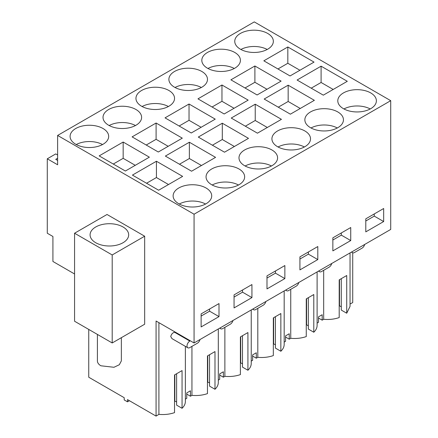 <?xml version="1.0" encoding="UTF-8"?>
<svg xmlns="http://www.w3.org/2000/svg" width="438" height="438" viewBox="0 0 438 438"><rect width="100%" height="100%" fill="white"/><g stroke="black" fill="none" stroke-linecap="round" stroke-linejoin="round"><path stroke-width="0.66" d="M57.624 135.441L254.286 21.9L390.723 100.674L390.723 229.424L194.067 342.965L194.067 214.209L57.624 135.441L57.624 164.776L47.277 158.802L47.277 233.23L52.921 236.487L52.921 261.475L74.564 273.974M350.039 304.021L352.727 302.559L352.727 252.814M350.039 252.912L350.039 306.419L346.726 313.219L346.726 275.518L339.198 279.86L339.198 317.566C334.386 319.22 329.212 319.795 323.677 319.297L323.677 270.306M341.284 279.028L341.284 310.077L346.726 313.219M339.198 305.959L339.499 305.784L341.284 306.819M318.486 318.037L322.171 320.167L323.677 319.297M390.723 100.674L194.067 214.209M287.826 46.97L263.835 60.822L290.044 75.955L314.035 62.103L287.826 46.97L287.826 63.269L299.92 70.25M267.695 49.198A19.294 11.142 180 0 1 246.665 51.613A19.294 11.142 180 0 1 234.757 41.32A19.294 11.142 180 0 1 240.407 33.447A19.294 11.142 180 0 1 261.437 31.027A19.294 11.142 180 0 1 273.345 41.32A19.294 11.142 180 0 1 267.695 49.198M321.092 66.176L297.101 80.028L323.31 95.161L347.301 81.304L321.092 66.176L321.092 82.475L333.187 89.456M244.639 149.971A19.294 11.142 180 0 1 265.669 147.557A19.294 11.142 180 0 1 277.582 157.85A19.294 11.142 180 0 1 271.927 165.728A19.294 11.142 180 0 1 250.903 168.143A19.294 11.142 180 0 1 238.989 157.85A19.294 11.142 180 0 1 244.639 149.971M221.962 84.999L248.171 100.127L224.174 113.984L197.965 98.851L221.962 84.999L221.962 101.293L212.08 106.998M255.228 104.206L281.437 119.333L257.44 133.185L231.231 118.057L255.228 104.206L255.228 120.499L267.322 127.485M277.577 130.957A19.294 11.142 180 0 1 298.601 128.542A19.294 11.142 180 0 1 310.515 138.835A19.294 11.142 180 0 1 304.864 146.714A19.294 11.142 180 0 1 283.835 149.128A19.294 11.142 180 0 1 271.921 138.835A19.294 11.142 180 0 1 277.577 130.957M254.894 65.985L281.103 81.112L257.106 94.969L230.903 79.836L254.894 65.985L254.894 82.284L245.017 87.983M288.16 85.191L264.163 99.043L290.372 114.176L314.369 100.318L288.16 85.191L288.16 101.485L300.254 108.471M207.475 52.456A19.294 11.142 180 0 1 228.499 50.041A19.294 11.142 180 0 1 240.413 60.334A19.294 11.142 180 0 1 234.763 68.213A19.294 11.142 180 0 1 213.733 70.627A19.294 11.142 180 0 1 201.819 60.334A19.294 11.142 180 0 1 207.475 52.456M310.509 111.942A19.294 11.142 180 0 1 331.533 109.527A19.294 11.142 180 0 1 343.447 119.82A19.294 11.142 180 0 1 337.797 127.699A19.294 11.142 180 0 1 316.767 130.113A19.294 11.142 180 0 1 304.859 119.82A19.294 11.142 180 0 1 310.509 111.942M174.538 71.471A19.294 11.142 180 0 1 195.567 69.056A19.294 11.142 180 0 1 207.481 79.349A19.294 11.142 180 0 1 201.825 87.228A19.294 11.142 180 0 1 180.801 89.642A19.294 11.142 180 0 1 168.887 79.349A19.294 11.142 180 0 1 174.538 71.471M141.605 90.485A19.294 11.142 180 0 1 162.635 88.071A19.294 11.142 180 0 1 174.543 98.364A19.294 11.142 180 0 1 168.893 106.242A19.294 11.142 180 0 1 147.869 108.657A19.294 11.142 180 0 1 135.955 98.364A19.294 11.142 180 0 1 141.605 90.485M156.092 123.023L182.301 138.156L158.31 152.008L132.101 136.88L156.092 123.023L156.092 139.322L146.215 145.027M189.358 142.23L215.567 157.362L191.576 171.214L165.367 156.081L189.358 142.23L189.358 158.529L201.453 165.509M211.707 168.986A19.294 11.142 180 0 1 232.737 166.571A19.294 11.142 180 0 1 244.645 176.864A19.294 11.142 180 0 1 238.995 184.743A19.294 11.142 180 0 1 217.965 187.157A19.294 11.142 180 0 1 206.057 176.864A19.294 11.142 180 0 1 211.707 168.986M189.03 104.014L215.239 119.141L191.242 132.993L165.033 117.866L189.03 104.014L189.03 120.308L179.147 126.013M222.296 123.215L198.299 137.072L224.508 152.2L248.499 138.348L222.296 123.215L222.296 139.514L234.385 146.495M108.673 109.5A19.294 11.142 180 0 1 129.703 107.086A19.294 11.142 180 0 1 141.611 117.379A19.294 11.142 180 0 1 135.961 125.252A19.294 11.142 180 0 1 114.931 127.672A19.294 11.142 180 0 1 103.023 117.379A19.294 11.142 180 0 1 108.673 109.5M123.16 142.038L149.369 157.171L125.377 171.023L99.169 155.89L123.16 142.038L123.16 158.337L113.283 164.042M132.435 175.096L156.426 161.244L182.635 176.377L158.638 190.229L132.435 175.096M103.029 144.266A19.294 11.142 180 0 1 81.999 146.681A19.294 11.142 180 0 1 70.091 136.393A19.294 11.142 180 0 1 75.741 128.515A19.294 11.142 180 0 1 96.765 126.1A19.294 11.142 180 0 1 108.679 136.393A19.294 11.142 180 0 1 103.029 144.266M206.063 203.752A19.294 11.142 180 0 1 185.033 206.167A19.294 11.142 180 0 1 173.125 195.879A19.294 11.142 180 0 1 178.775 188.001A19.294 11.142 180 0 1 199.805 185.586A19.294 11.142 180 0 1 211.713 195.879A19.294 11.142 180 0 1 206.063 203.752M370.729 108.684A19.294 11.142 180 0 1 349.699 111.099A19.294 11.142 180 0 1 337.791 100.806A19.294 11.142 180 0 1 343.441 92.933A19.294 11.142 180 0 1 364.471 90.518A19.294 11.142 180 0 1 376.379 100.806A19.294 11.142 180 0 1 370.729 108.684M383.666 221.546L383.666 208.51L365.79 218.83L365.79 231.872L383.666 221.546L374.255 216.115L365.79 221.004M317.802 259.575L299.92 269.896L299.92 256.86L317.802 246.539L317.802 259.575L308.39 254.144L299.92 259.033M350.734 240.561L332.853 250.881L332.853 237.845L350.734 227.525L350.734 240.561L341.322 235.129L332.853 240.019M251.932 297.605L251.932 284.563L234.056 294.889L234.056 307.925L251.932 297.605L242.526 292.173L234.056 297.063M284.864 278.59L266.988 288.91L266.988 275.874L284.864 265.548L284.864 278.59L275.458 273.159L266.988 278.048M219 303.578L219 316.619L201.124 326.94L201.124 313.898L219 303.578M88.744 329.42L88.744 377.227L124.2 397.699L124.2 399.927L127.491 401.827L127.491 399.598L156.07 416.1L156.07 321.027L194.067 342.965M339.499 305.784L339.499 279.756M317.107 323.091L318.486 322.291L318.486 316.86L319.291 316.395L322.171 314.736L322.171 320.167M107.025 214.483L144.666 236.213L144.666 324.224L112.199 342.965L74.564 321.235L74.564 233.224L107.025 214.483M57.624 160.428L55.746 159.344L57.624 158.255M57.624 154.997L55.746 153.913L47.277 158.802M277.949 68.974L287.826 63.269M267.207 49.472A19.294 11.142 0 0 0 240.895 49.472M311.215 88.175L321.092 82.475M271.44 165.997A19.294 11.142 0 0 0 245.127 165.997M234.056 108.279L221.962 101.293M245.346 126.204L255.228 120.499M304.377 146.982A19.294 11.142 0 0 0 278.064 146.982M266.988 89.264L254.894 82.284M278.278 107.19L288.16 101.485M234.275 68.487A19.294 11.142 0 0 0 207.962 68.487M337.309 127.973A19.294 11.142 0 0 0 310.996 127.973M201.338 87.496A19.294 11.142 0 0 0 175.025 87.496M168.406 106.511A19.294 11.142 0 0 0 142.093 106.511M168.187 146.303L156.092 139.322M179.481 164.234L189.358 158.529M238.507 185.011A19.294 11.142 0 0 0 212.195 185.011M201.124 127.294L189.03 120.308M212.414 145.219L222.296 139.514M135.473 125.525A19.294 11.142 0 0 0 109.161 125.525M135.254 165.318L123.16 158.337M156.426 161.244L156.426 177.543L168.52 184.524M146.549 183.248L156.426 177.543M102.541 144.54A19.294 11.142 0 0 0 76.228 144.54M205.575 204.026A19.294 11.142 0 0 0 179.262 204.026M370.241 108.958A19.294 11.142 0 0 0 343.929 108.958M374.255 213.941L374.255 216.115M308.39 251.97L308.39 254.144M341.322 232.956L341.322 235.129M242.526 290L242.526 292.173M275.458 270.985L275.458 273.159M219 316.619L209.588 311.183L201.124 316.072M209.588 309.009L209.588 311.183M218.305 328.971L218.305 382.478C218.277 384.914 217.171 387.181 214.992 389.272L214.992 351.572L207.464 355.919L207.464 393.62C202.652 395.268 197.478 395.848 191.943 395.355L191.943 346.365M220.1 327.931A3.991 2.305 120 0 0 220.768 328.768A3.991 2.305 120 0 0 222.761 328.571L230.289 324.224A3.991 2.305 120 0 0 232.95 320.512M251.237 309.956L251.237 363.463C251.209 365.9 250.103 368.166 247.924 370.258L247.924 332.557L240.396 336.904L240.396 374.605C235.584 376.253 230.41 376.833 224.875 376.341L224.875 327.35M253.038 308.916A3.991 2.305 120 0 0 253.701 309.754A3.991 2.305 120 0 0 255.699 309.556L263.227 305.209A3.991 2.305 120 0 0 265.888 301.497M284.174 290.941L284.174 344.449C284.142 346.891 283.041 349.157 280.857 351.249L280.857 313.542L273.334 317.889L273.334 355.59C268.516 357.244 263.342 357.819 257.807 357.326L257.807 308.336M285.97 289.907A3.991 2.305 120 0 0 286.633 290.739A3.991 2.305 120 0 0 288.631 290.542L296.159 286.195A3.991 2.305 120 0 0 298.82 282.488M317.107 271.927L317.107 325.434C317.074 327.876 315.973 330.142 313.794 332.234L313.794 294.528L306.266 298.875L306.266 336.581C301.448 338.229 296.274 338.804 290.744 338.311L290.744 289.321M318.902 270.892A3.991 2.305 120 0 0 319.57 271.724A3.991 2.305 120 0 0 321.563 271.527L329.091 267.18A3.991 2.305 120 0 0 331.752 263.473M351.834 251.877A3.991 2.305 120 0 0 352.502 252.71A3.991 2.305 120 0 0 354.495 252.512L362.023 248.165A3.991 2.305 120 0 0 364.684 244.459M185.373 346.359L185.373 401.487C185.345 403.929 184.239 406.196 182.06 408.287L182.06 370.586L174.532 374.933L174.532 412.634C169.681 414.293 164.474 414.868 158.912 414.359L156.07 416.1M158.912 414.359L158.912 322.669M172.063 338.678L170.738 336.559C171.329 334.249 172.594 332.809 174.532 332.234L174.532 331.686M189.829 340.523L189.829 341.065L174.532 332.234M189.829 341.065A3.991 2.305 120 0 0 187.01 345.954A3.991 2.305 120 0 0 187.836 347.783A3.991 2.305 120 0 0 189.829 347.586L197.357 343.239A3.991 2.305 120 0 0 200.018 339.527M308.352 298.043L308.352 329.091L313.794 332.234M306.266 324.974L306.567 324.799L308.352 325.834M285.554 337.052L289.239 339.182L290.744 338.311M284.174 342.105L285.554 341.306L285.554 335.875L289.239 333.745L289.239 339.182M275.42 317.057L275.42 348.106L280.857 351.249M273.334 343.989L273.63 343.814L275.42 344.848M252.622 356.067L256.301 358.196L257.807 357.326M251.237 361.12L252.622 360.321L252.622 354.889L256.301 352.76L256.301 358.196M242.488 336.072L242.488 367.121L247.924 370.258M240.396 363.003L240.697 362.828L242.488 363.858M219.684 375.081L223.369 377.206L224.875 376.341M218.305 380.135L219.684 379.335L219.684 373.904L223.369 371.774L223.369 377.206M209.55 355.087L209.55 386.135L214.992 389.272M207.464 382.013L209.55 382.872M186.752 394.096L190.437 396.22L191.943 395.355M185.373 399.144L186.752 398.35L186.752 392.913L190.437 390.789L190.437 396.22M176.618 374.101L176.618 405.15L182.06 408.287M174.532 401.027L176.618 401.887M129.424 400.715L127.491 401.827M74.564 233.224L112.199 254.954L144.666 236.213M123.023 242.734A19.294 11.142 -0 0 0 128.673 234.856A19.294 11.142 -0 0 0 116.765 224.563A19.294 11.142 -0 0 0 95.736 226.977A19.294 11.142 -0 0 0 90.086 234.856A19.294 11.142 -0 0 0 101.994 245.149A19.294 11.142 -0 0 0 123.023 242.734M112.199 254.954L112.199 342.965M306.567 324.799L306.567 298.771M273.63 343.814L273.63 317.78M240.697 362.828L240.697 336.795M207.765 381.843L207.765 355.809M174.833 400.858L174.833 374.824M97.4 334.418L97.4 360.896A11.974 6.915 180 0 0 100.91 365.785L113.962 367.279L119.339 364.734L121.353 360.896L121.353 337.682M351.446 252.102L352.502 252.71M219.712 328.155L220.768 328.768M252.644 309.146L253.701 309.754M285.581 290.131L286.633 290.739M318.514 271.117L319.57 271.724M171.91 338.585L187.836 347.783"/></g></svg>
